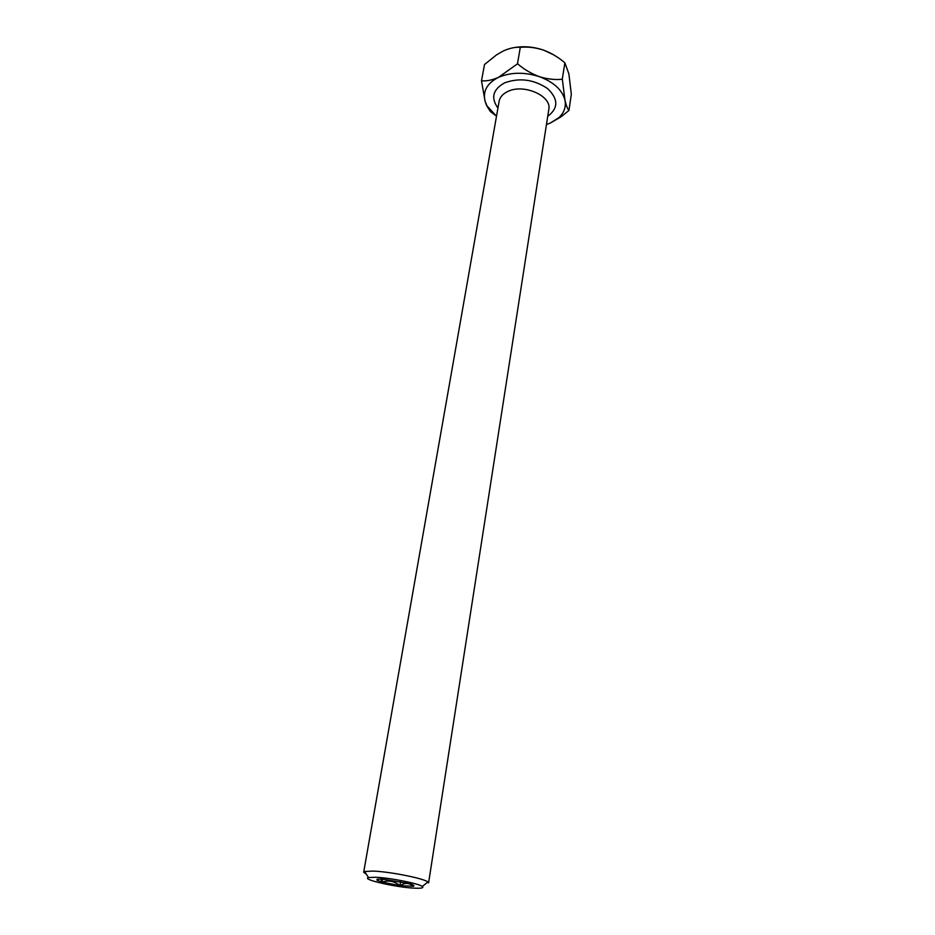 <?xml version="1.0" encoding="UTF-8"?>
<svg xmlns="http://www.w3.org/2000/svg" width="935" height="935" viewBox="0 0 935 935"><rect width="100%" height="100%" fill="white"/><g stroke="black" fill="none" stroke-linecap="round" stroke-linejoin="round"><path stroke-width="1.4" d="M375.601 877.264L368.495 877.556C360.828 879.321 396.253 887.408 414.415 888.156C421.44 888.472 424.058 887.911 422.293 886.473C418.857 883.517 389.813 877.766 375.601 877.264M366.415 874.283L363.68 872.203L364.638 871.502L372.971 871.081C389.685 871.607 423.976 878.433 427.891 881.962L428.581 882.944L548.798 109.442C552.047 96.001 523.647 83.379 507.787 91.49C502.831 93.839 499.956 97.088 499.138 101.225L363.68 872.203M380.837 879.029L381.994 882.102L376.98 880.209L377.109 879.239L382.018 879.064L408.782 883.47C413.293 884.79 414.836 885.714 413.399 886.24L412.896 884.919M413.188 886.298L400.051 885.62C404.925 882.535 409.308 882.769 413.188 886.298L413.258 886.275M399.806 885.585L382.181 882.161C388.574 879.999 394.441 881.144 399.806 885.585L400.051 885.62M495.129 115.169L490.372 111.499L486.539 105.456L485.101 101.319L487.018 105.865L496.497 116.232M564.869 62.82L562.286 79.241L564.869 62.82L568.877 73.865L571.332 94.26L568.947 110.47L560.918 116.898L550.072 123.175L558.779 117.74C564.167 112.738 566.224 106.859 564.95 100.115C562.274 89.877 553.695 82.035 539.215 76.612C524.255 71.89 510.65 72.159 498.413 77.395C487.041 83.273 482.612 91.244 485.101 101.319L481.49 80.831L484.517 64.503L481.49 80.831M517.487 63.825L520.304 47.311L517.487 63.825L498.413 77.395C492.091 80.153 486.457 81.275 481.525 80.761M520.433 47.299C527.924 46.633 535.603 47.556 543.492 50.093L553.321 54.662M512.392 47.93C522.607 45.838 532.973 46.563 543.492 50.093C551.229 53.003 558.324 57.21 564.787 62.75M484.517 64.503L496.555 54.849L503.088 51.074C509.365 48.223 515.103 46.96 520.304 47.311M546.461 124.507L550.072 123.175M568.947 110.47C567.487 108.857 566.166 105.41 564.95 100.115L562.356 79.311M562.286 79.241C554.899 80.001 547.209 79.124 539.215 76.612C531.384 73.701 524.184 69.447 517.604 63.825M382.544 879.087L382.181 882.161M413.469 885.235L413.328 886.123M400.612 881.553L399.946 885.62M497.934 108.051C490.641 97.836 492.862 89.433 504.573 82.864C519.486 77.488 533.803 79.382 547.513 88.521C558.44 98.923 558.511 108.18 547.735 116.302M368.495 877.556L364.638 871.502M548.611 110.646L548.798 109.442M378.43 879.064L376.98 880.209M558.779 117.74L560.918 116.898M499.138 101.225L498.928 102.418M422.293 886.473L427.891 881.962"/></g></svg>

